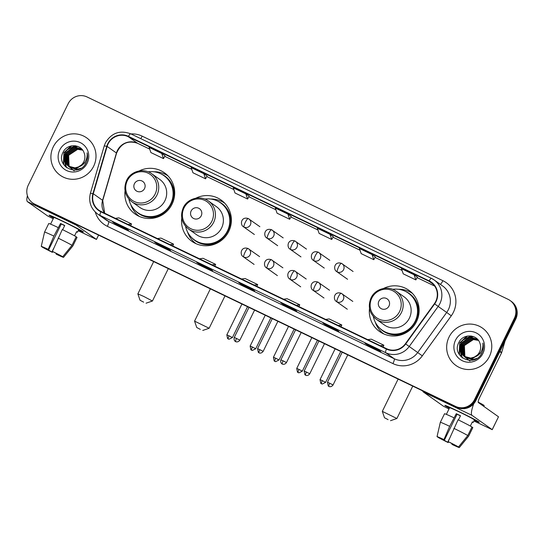 <?xml version="1.0" encoding="UTF-8"?>
<svg xmlns="http://www.w3.org/2000/svg" width="544" height="544" viewBox="0 0 544 544"><rect width="100%" height="100%" fill="white"/><g stroke="black" fill="none" stroke-linecap="round" stroke-linejoin="round"><path stroke-width="0.82" d="M369.505 308.339A25.296 24.718 -54.7 0 0 379.61 331.554A25.296 24.718 -54.7 0 0 416.514 321.62A25.296 24.718 -54.7 0 0 408.836 290.258A25.296 24.718 -54.7 0 0 383.581 288.442M381.616 332.119A25.296 24.718 -54.7 0 0 382.942 333.533M181.75 218.103A25.296 24.718 -54.7 0 0 191.855 241.312A25.296 24.718 -54.7 0 0 228.766 231.377A25.296 24.718 -54.7 0 0 221.088 200.015A25.296 24.718 -54.7 0 0 195.833 198.2M193.868 241.876A25.296 24.718 -54.7 0 0 195.194 243.29M125.059 190.849A25.296 24.718 -54.7 0 0 135.164 214.064A25.296 24.718 -54.7 0 0 172.067 204.129A25.296 24.718 -54.7 0 0 164.39 172.761A25.296 24.718 -54.7 0 0 139.142 170.952M137.17 214.628A25.296 24.718 -54.7 0 0 138.496 216.043M167.368 175.25A25.296 24.718 -54.7 0 0 165.594 174.468M224.06 202.497A25.296 24.718 -54.7 0 0 222.285 201.715M411.808 292.74A25.296 24.718 -54.7 0 0 410.04 291.958M32.626 202.892L33.952 203.837A14.321 13.988 -54.7 0 0 35.924 205L456.933 407.354A14.321 13.988 -54.7 0 0 475.85 400.568L515.726 319.178A14.321 13.988 -54.7 0 0 511.374 301.424L510.714 300.954A14.321 13.988 -54.7 0 1 515.059 318.709A14.321 13.988 -54.7 0 0 510.714 300.954L510.048 300.485A14.321 13.988 -54.7 0 0 508.076 299.322L87.067 96.961A14.321 13.988 -54.7 0 0 68.15 103.748L28.274 185.144A14.321 13.988 -54.7 0 0 34.598 204.061L455.607 406.416A14.321 13.988 -54.7 0 0 474.524 399.629L514.393 318.233A14.321 13.988 -54.7 0 0 510.048 300.485M33.286 203.368A14.321 13.988 -54.7 0 0 35.265 204.53L456.273 406.885A14.321 13.988 -54.7 0 0 475.184 400.098L515.059 318.709L475.184 400.098A14.321 13.988 -54.7 0 1 456.273 406.885L35.265 204.53A14.321 13.988 -54.7 0 1 33.286 203.368M53.264 146.873A22.909 22.386 -54.7 0 0 60.214 175.277A22.909 22.386 -54.7 0 0 93.636 166.28A22.909 22.386 -54.7 0 0 86.686 137.877A22.909 22.386 -54.7 0 0 53.264 146.873A22.909 22.386 -54.7 0 0 60.214 175.277A22.909 22.386 -54.7 0 0 93.636 166.28A22.909 22.386 -54.7 0 0 86.686 137.877A22.909 22.386 -54.7 0 0 53.264 146.873M449.031 337.096A22.909 22.386 -54.7 0 0 455.988 365.507A22.909 22.386 -54.7 0 0 489.41 356.504A22.909 22.386 -54.7 0 0 482.46 328.1A22.909 22.386 -54.7 0 0 449.031 337.096A22.909 22.386 -54.7 0 0 455.988 365.507A22.909 22.386 -54.7 0 0 489.41 356.504A22.909 22.386 -54.7 0 0 482.46 328.1A22.909 22.386 -54.7 0 0 449.031 337.096M108.093 143.936A15.273 14.926 125.3 0 1 128.268 136.7L428.992 281.241A15.273 14.926 125.3 0 1 431.1 282.479A15.273 14.926 125.3 0 1 434.364 303.695L405.389 343.754A15.273 14.926 125.3 0 1 386.587 348.711L100.994 211.446A15.273 14.926 125.3 0 1 98.886 210.202A15.273 14.926 125.3 0 1 93.289 193.746L107.134 146.418A15.273 14.926 125.3 0 1 108.093 143.936M107.76 143.772A15.654 15.293 -54.7 0 0 106.774 146.316L92.929 193.644A15.654 15.293 -54.7 0 0 100.83 211.786L386.417 349.058A15.654 15.293 -54.7 0 0 405.695 343.971L434.663 303.919A15.654 15.293 -54.7 0 0 429.155 280.894L128.438 136.354A15.654 15.293 -54.7 0 0 107.76 143.772M417.377 277.086L414.093 274.754L401.479 268.688L403.24 273.85L415.861 279.915L417.377 277.08M335.519 329.079L338.837 331.425L326.223 325.36L322.905 323.014L335.519 329.079M377.577 349.296L380.895 351.642L368.281 345.576L364.963 343.23L377.577 349.296M209.345 268.43L212.663 270.783L200.042 264.717L196.724 262.364L209.345 268.43L196.751 262.378A3.822 0.802 -64.3 0 1 196.724 262.364M167.287 248.214L170.605 250.566L157.984 244.501L154.666 242.148L167.287 248.214M125.222 227.997L128.547 230.35L115.926 224.284L112.608 221.938L125.222 227.997L112.635 221.952A3.822 0.802 -64.3 0 1 112.608 221.938M293.461 308.863L296.779 311.209L284.165 305.15L280.84 302.797L293.461 308.863M251.403 288.646L254.721 290.999L242.107 284.934L238.782 282.581L251.403 288.646M372.035 254.538L359.414 248.472L361.182 253.633L373.803 259.699L375.319 256.863L372.035 254.538L373.803 259.699M245.861 193.895L233.24 187.83L235.008 192.984L247.622 199.05L249.145 196.221L245.861 193.895L247.622 199.05M203.803 173.679L191.182 167.613L192.95 172.768L205.564 178.833L207.087 176.004L203.803 173.679L205.564 178.833M161.738 153.462L149.124 147.397L150.892 152.558L163.506 158.617L165.029 155.788L161.738 153.462L163.506 158.617M329.977 234.321L317.356 228.262L319.124 233.417L331.745 239.482L333.261 236.654L329.977 234.321L331.745 239.482M287.919 214.112L275.298 208.046L277.066 213.2L289.687 219.266L291.203 216.437L287.919 214.112L289.687 219.266M242.107 284.934L242.4 284.322M284.165 305.15L284.458 304.538M115.926 224.284L116.226 223.679M157.984 244.501L158.284 243.896M200.042 264.717L200.342 264.105M368.281 345.576L368.58 344.971M326.223 325.36L326.522 324.754M414.093 274.754L415.861 279.915M254.17 285.07L257.686 284.573L245.072 278.508L241.556 279.004M257.686 284.573L256.89 286.375M212.112 264.853L215.628 264.357L203.014 258.291L199.492 258.788M215.628 264.357L214.832 266.159M170.054 244.637L173.57 244.14L160.956 238.082L157.434 238.571M173.57 244.14L172.774 245.942M127.996 224.42L131.512 223.931L118.898 217.865L115.376 218.355M131.512 223.931L130.71 225.726M296.228 305.279L299.751 304.79L287.13 298.724L283.614 299.22M299.751 304.79L298.948 306.592M338.286 325.496L341.809 325.006L329.188 318.94L325.672 319.43M341.809 325.006L341.006 326.801M380.344 345.712L383.867 345.222L371.246 339.157L367.73 339.646M383.867 345.222L383.064 347.018M71.645 168.518L70.645 167.702M70.87 167.94L70.496 167.62M70.38 167.511L70.026 167.171M69.911 167.056L68.816 165.668L68.347 155.122L77.384 149.144L82.606 150.076M71.516 168.422L71.135 168.123M70.523 167.586L70.176 167.239M70.067 167.117L69.081 165.852L68.612 155.305L77.642 149.335L82.681 150.178M85.775 163.139L85.007 164.519M81.002 168.184L77.092 169.361L70.332 167.586L69.591 166.954M69.816 167.192L69.442 166.879M69.326 166.77L67.762 164.92L67.293 154.374L76.33 148.396L82.219 149.661M78.506 169.374L77.357 169.551L70.332 167.586M70.462 167.674L70.081 167.382M69.469 166.845L68.027 165.104L67.551 154.564L76.588 148.587L82.341 149.777M84.538 162.765L76.038 168.62L69.278 166.838L66.973 164.363L66.497 153.816L75.534 147.839L81.852 149.342M68.762 166.444L66.708 164.172L66.239 153.632L75.276 147.655L81.729 149.24M84.986 162.581L76.303 168.803L69.278 166.838M69.408 166.926L69.027 166.634M78.52 166.886A10.785 10.54 -54.7 0 0 84.089 152.844C81.226 143.752 67.395 143.426 63.308 151.83C54.794 166.178 78.288 177.929 85.728 163.431L86.108 162.717C87.625 159.528 87.951 156.237 87.094 152.857C87.468 156.264 86.748 159.378 84.925 162.214C83.314 164.601 81.178 166.158 78.52 166.886L74.984 167.872L68.224 166.09L65.654 163.424L65.185 152.884L74.222 146.907L81.212 148.852L82.464 149.886M80.009 166.376L75.249 168.055L68.224 166.09M74.188 170.83L68.34 166.178L65.919 163.615L65.443 153.068L74.48 147.098L81.342 148.947M67.055 163.227L67.701 155.013M59.738 149.988A15.558 15.205 -54.7 0 0 66.606 170.537A15.558 15.205 -54.7 0 0 87.162 163.166A15.558 15.205 -54.7 0 0 80.288 142.61A15.558 15.205 -54.7 0 0 59.738 149.988M63.689 164.621L64.07 152.755L71.74 145.833M65.443 166.729L64.144 155.985M69.598 148.301L75.63 145.812M66.667 167.763L64.675 161.514M64.648 160.834L65.198 156.733M70.652 149.049L74.508 147.091M75.201 146.88L77.812 146.424M63.403 164.166L63.94 152.66L71.006 145.989M65.26 166.552L64.586 154.278M68.116 149.301L75.276 145.758M66.531 167.661L64.525 161.106M64.512 160.317L65.64 155.026M69.17 150.049L73.95 147.145M74.746 146.88L77.588 146.336M53.625 217.92A19.094 0.666 26.1 0 1 49.157 215.179A19.094 0.666 26.1 0 1 62.934 221.245A19.094 0.666 26.1 0 1 83.388 231.948A19.094 0.666 26.1 0 1 78.486 230.098A19.094 0.666 26.1 0 0 83.402 231.996A19.094 0.666 26.1 0 0 62.934 221.245A19.094 0.666 26.1 0 0 49.11 215.2A19.094 0.666 26.1 0 0 53.625 217.92M27.418 195.677A19.094 4.012 115.7 0 0 27.472 201.688L47.641 215.961L53.224 218.736M75.718 224.121A19.094 4.012 115.7 0 0 76.262 225.134L96.431 239.408L98.546 235.096M98.593 235.117L96.465 239.448L78.173 230.731M53.679 248.384L51.911 251.994L44.805 247.982M62.662 229.724L64.729 225.502A13.845 0.483 26.1 0 0 62.594 224.461A13.845 0.483 26.1 0 0 60.527 223.482L53.89 236.089L48.185 249.363A12.41 0.428 26.1 0 0 41.262 246.412A12.41 0.428 26.1 0 0 41.262 246.418L48.695 249.723L61.288 224.019L64.661 225.638M50.585 224.128L53.829 217.505A13.845 0.483 26.1 0 1 63.852 221.891A13.845 0.483 26.1 0 1 78.69 229.69L77.425 232.234A13.845 0.483 26.1 0 0 76.595 231.649L74.562 235.81M41.262 246.412L44.554 232.091L48.756 223.523A15.749 0.551 26.1 0 1 58.086 227.528M62.295 229.548A15.749 0.551 26.1 0 1 76.201 236.749L72.005 245.317L62.723 256.734L60.132 255.49L52.394 251.382L62.295 229.548M61.044 255.925L63.553 257.319L72.835 245.908L77.03 237.34L76.126 236.905M77.03 237.34A15.749 0.551 26.1 0 1 77.044 237.381L72.848 245.949A15.749 0.551 26.1 0 1 72.842 245.949L63.546 257.332A12.41 0.428 26.1 0 1 56.624 254.381L56.114 254.021L56.379 253.484M44.554 232.091A15.749 0.551 26.1 0 1 53.89 236.089M58.099 238.116A15.749 0.551 26.1 0 1 72.005 245.317M52.394 251.382A12.41 0.428 26.1 0 1 62.723 256.734M48.185 249.363L48.695 249.723M60.969 256.081L56.114 254.021M51.911 251.994L52.421 252.362L52.802 251.675M52.421 252.362A12.41 0.428 26.1 0 1 42.092 247.003L44.676 248.248M60.527 223.482L61.288 224.019M76.52 231.798L77.425 232.234M143.636 302.138L140.053 300.261L143.636 302.138M140.053 300.261L137.87 293.876L143.745 296.446L152.442 301.016L146.05 303.198M144.534 188.557A5.726 5.596 -54.7 0 0 142.004 180.989A5.726 5.596 -54.7 0 0 134.436 183.702A5.726 5.596 -54.7 0 0 136.966 191.27A5.726 5.596 -54.7 0 0 144.534 188.557M131.893 201.81L139.849 207.441A17.184 16.789 -54.7 0 0 164.92 200.688A17.184 16.789 -54.7 0 0 159.705 179.384L151.749 173.754C143.718 167.674 130.798 171.115 126.602 180.424C123.168 188.924 124.93 196.051 131.893 201.81A17.184 16.789 -54.7 0 0 156.964 195.058A17.184 16.789 -54.7 0 0 151.749 173.754M128.894 199.077A22.671 22.154 -54.7 0 0 137.673 212.622A22.671 22.154 -54.7 0 0 170.748 203.721A22.671 22.154 -54.7 0 0 163.873 175.61A22.671 22.154 -54.7 0 0 148.172 171.836M137.673 212.622L138.006 212.86A22.671 22.154 -54.7 0 0 171.081 203.952A22.671 22.154 -54.7 0 0 164.2 175.848L163.873 175.61M139.352 216.437A24.82 24.249 125.3 0 1 130.771 204.558M153.966 171.782A24.82 24.249 125.3 0 1 168.028 175.923M200.335 329.392L196.751 327.515L200.335 329.392M210.378 288.844L194.562 321.123L209.134 328.263L202.749 330.453M201.226 215.805A5.726 5.596 -54.7 0 0 198.696 208.236A5.726 5.596 -54.7 0 0 191.134 210.956A5.726 5.596 -54.7 0 0 193.664 218.518A5.726 5.596 -54.7 0 0 201.226 215.805M188.591 229.058L196.547 234.688A17.184 16.789 -54.7 0 0 221.612 227.943A17.184 16.789 -54.7 0 0 216.396 206.638L208.44 201.008C200.416 194.922 187.496 198.363 183.294 207.679C179.86 216.179 181.628 223.305 188.591 229.058A17.184 16.789 -54.7 0 0 213.656 222.312A17.184 16.789 -54.7 0 0 208.44 201.008M185.586 226.324A22.671 22.154 -54.7 0 0 194.371 239.877A22.671 22.154 -54.7 0 0 227.446 230.969A22.671 22.154 -54.7 0 0 220.565 202.864A22.671 22.154 -54.7 0 0 204.87 199.084M194.371 239.877L194.704 240.108A22.671 22.154 -54.7 0 0 227.78 231.207A22.671 22.154 -54.7 0 0 220.898 203.096L220.565 202.864M196.051 243.692A24.82 24.249 125.3 0 1 187.469 231.805M210.664 199.036A24.82 24.249 125.3 0 1 224.72 203.177M388.083 419.635L384.499 417.758L388.083 419.635M398.126 379.086L382.316 411.366L396.889 418.506L390.497 420.696M388.98 306.048A5.726 5.596 -54.7 0 0 386.451 298.479A5.726 5.596 -54.7 0 0 378.882 301.192A5.726 5.596 -54.7 0 0 381.412 308.761A5.726 5.596 -54.7 0 0 388.98 306.048M376.339 319.301L384.295 324.931A17.184 16.789 -54.7 0 0 409.367 318.186A17.184 16.789 -54.7 0 0 404.151 296.881L396.195 291.251C388.164 285.165 375.244 288.606 371.042 297.922C367.615 306.422 369.376 313.548 376.339 319.301A17.184 16.789 -54.7 0 0 401.411 312.555A17.184 16.789 -54.7 0 0 396.195 291.251M373.34 316.567A22.671 22.154 -54.7 0 0 382.119 330.12A22.671 22.154 -54.7 0 0 415.194 321.212A22.671 22.154 -54.7 0 0 408.32 293.107A22.671 22.154 -54.7 0 0 392.618 289.326M382.119 330.12L382.452 330.351A22.671 22.154 -54.7 0 0 415.528 321.45A22.671 22.154 -54.7 0 0 408.646 293.338L408.32 293.107M383.799 333.934A24.82 24.249 125.3 0 1 375.217 322.048M398.412 289.279A24.82 24.249 125.3 0 1 412.474 293.42M449.398 408.15A19.094 0.666 26.1 0 1 444.931 405.402A19.094 0.666 26.1 0 1 458.708 411.475A19.094 0.666 26.1 0 1 479.162 422.171A19.094 0.666 26.1 0 1 474.259 420.328A19.094 0.666 26.1 0 0 479.176 422.226A19.094 0.666 26.1 0 0 458.708 411.475A19.094 0.666 26.1 0 0 444.883 405.423A19.094 0.666 26.1 0 0 449.398 408.15M422.702 390.898A19.094 4.012 115.7 0 0 423.246 391.918L443.414 406.191L448.997 408.966M473.708 403.784A19.094 4.012 115.7 0 0 472.029 415.364L492.198 429.638L498.494 416.786L478.326 402.512A4.774 1.006 -64.3 0 1 479.597 397.644L501.541 352.852L499.82 351.635M498.494 416.786L492.238 429.678L473.946 420.961M505.056 340.945L501.69 352.464A2.387 2.332 125.3 0 1 501.541 352.852M449.453 438.614L447.685 442.224L440.579 438.212M458.436 419.954L460.503 415.732A13.845 0.483 26.1 0 0 458.361 414.691A13.845 0.483 26.1 0 0 456.294 413.705L449.664 426.319L443.958 439.586A12.41 0.428 26.1 0 0 437.036 436.642A12.41 0.428 26.1 0 0 437.036 436.648L444.468 439.946L457.062 414.249L460.435 415.861M446.359 414.358L449.602 407.735A13.845 0.483 26.1 0 1 459.626 412.121A13.845 0.483 26.1 0 1 474.463 419.914L473.198 422.464A13.845 0.483 26.1 0 0 472.369 421.879L470.329 426.04M478.169 402.098A16.232 0.564 26.1 0 1 484.16 405.545L483.759 406.354M437.036 436.642L440.327 422.321A15.749 0.551 26.1 0 1 440.327 422.314L444.53 413.753A15.749 0.551 26.1 0 1 453.859 417.751M458.068 419.771A15.749 0.551 26.1 0 1 471.974 426.979L467.779 435.547L458.497 446.964L455.906 445.72L448.168 441.612L458.068 419.771M456.81 446.155L459.326 447.549L468.608 436.132L472.804 427.564L471.9 427.135M472.804 427.564A15.749 0.551 26.1 0 1 472.818 427.611L468.622 436.179A15.749 0.551 26.1 0 1 468.615 436.179A15.749 0.551 26.1 0 0 468.608 436.132M440.327 422.314A15.749 0.551 26.1 0 1 449.664 426.319M453.873 428.339A15.749 0.551 26.1 0 1 467.779 435.547M448.168 441.612A12.41 0.428 26.1 0 1 458.497 446.964M459.326 447.549A12.41 0.428 26.1 0 1 459.32 447.562A12.41 0.428 26.1 0 1 452.397 444.604L451.887 444.244L452.152 443.714M443.958 439.586L444.468 439.946M456.736 446.304L451.887 444.244M447.685 442.224L448.195 442.585L448.576 441.898M448.195 442.585A12.41 0.428 26.1 0 1 437.866 437.233L440.45 438.478M456.294 413.705L457.062 414.249M472.294 422.028L473.198 422.464M467.418 358.741L466.766 358.265M466.643 358.17L466.269 357.85M466.154 357.741L465.8 357.401M465.684 357.279L464.59 355.892L464.12 345.352L473.151 339.374L478.38 340.306M467.289 358.646L466.908 358.353M466.779 358.251L466.412 357.925M466.296 357.816L465.95 357.469M465.834 357.347L464.848 356.082L464.379 345.535L473.416 339.558L478.455 340.408M481.549 353.369L480.78 354.742M476.775 358.414L472.865 359.591L465.712 357.524M465.589 357.422L465.215 357.102M465.1 356.993L463.536 355.15L463.066 344.604L472.097 338.626L477.992 339.891M474.28 359.604L473.124 359.781L466.106 357.809M466.235 357.904L465.854 357.605M465.725 357.503L465.358 357.184M465.242 357.068L463.794 355.334L463.325 344.787L472.362 338.817L478.115 340M480.311 352.995L471.811 358.843L464.658 356.776M464.535 356.674L462.482 354.402L462.012 343.856L471.043 337.878L477.503 339.47M480.76 352.811L472.07 359.033L465.052 357.068M465.181 357.156L464.8 356.864M464.671 356.755L462.74 354.586L462.271 344.046L471.308 338.069L477.625 339.572M474.286 357.109A10.785 10.54 -54.7 0 0 479.862 343.067C477 333.975 463.168 333.649 459.082 342.06C450.568 356.408 474.062 368.159 481.501 353.661L481.875 352.947C483.398 349.751 483.725 346.467 482.868 343.08C483.242 346.487 482.521 349.608 480.699 352.444C479.087 354.824 476.952 356.381 474.286 357.109L470.757 358.102L463.998 356.32L461.428 353.654L460.958 343.114L469.989 337.137L476.986 339.082L478.237 340.116M475.782 356.599L471.016 358.285L463.998 356.32M464.127 356.408L461.686 353.845L461.217 343.298L470.254 337.321L477.115 339.177M469.962 361.06L464.114 356.402M462.828 353.457L463.474 345.236M455.512 340.211A15.558 15.205 -54.7 0 0 462.38 360.767A15.558 15.205 -54.7 0 0 482.936 353.396A15.558 15.205 -54.7 0 0 476.061 332.84A15.558 15.205 -54.7 0 0 455.512 340.211M459.462 354.851L459.843 342.978L467.514 336.063M461.217 356.959L459.918 346.215M465.372 338.531L471.403 336.042M462.441 357.993L460.442 351.744M460.414 351.057L460.972 346.963M466.426 339.272L470.274 337.321M470.975 337.11L473.586 336.648M459.177 354.396L459.714 342.89L466.779 336.219M461.033 356.782L460.36 344.508M463.882 339.531L471.05 335.988M462.305 357.884L460.299 351.329M460.285 350.547L461.414 345.256M464.943 340.272L469.724 337.375M470.519 337.11L473.362 336.566M35.924 205L34.598 204.061M515.726 319.178L514.393 318.233M475.85 400.568L474.524 399.629M456.933 407.354L455.607 406.416M128.268 136.7L137.564 143.276A15.273 14.926 -54.7 0 0 117.388 150.518A15.273 14.926 -54.7 0 0 116.43 152.993L102.585 200.321A15.273 14.926 -54.7 0 0 104.625 213.187M130.934 133.919A23.868 23.317 125.3 0 1 142.174 136.15L442.891 280.69A4.774 1.006 -64.3 0 1 440.348 284.349M442.891 280.69A23.868 23.317 125.3 0 1 453.431 312.222A23.868 23.317 125.3 0 1 451.289 315.785L422.314 355.844A23.868 23.317 125.3 0 1 392.938 363.589L107.345 226.318A23.868 23.317 125.3 0 1 95.282 212.058M434.663 303.919L446.678 312.467A19.094 18.652 -54.7 0 0 448.392 309.611A19.094 18.652 -54.7 0 0 442.598 285.94L434.098 279.929A19.094 18.652 125.3 0 1 438.178 306.449L409.21 346.508A19.094 18.652 125.3 0 1 385.703 352.702L100.116 215.438A4.774 1.006 -64.3 0 1 100.83 211.786M429.155 280.894A4.774 1.006 -64.3 0 1 431.433 278.358L130.716 133.817A4.774 1.006 115.7 0 0 130.716 133.817C119.952 129.9 111.527 132.892 105.448 142.807L104.251 145.887L106.774 146.316M386.417 349.058A4.774 1.006 115.7 0 0 385.703 352.702L394.203 358.72A19.094 18.652 -54.7 0 0 417.71 352.526L446.678 312.467L451.289 315.785M405.695 343.971L422.314 355.844M104.251 145.887L90.406 193.222L92.929 193.644M107.345 226.318A4.774 1.006 -64.3 0 0 108.616 221.449L100.116 215.438A19.094 18.652 125.3 0 1 97.478 213.887L105.978 219.898A19.094 18.652 -54.7 0 0 108.616 221.449L394.203 358.72A4.774 1.006 -64.3 0 1 392.938 363.589M431.467 278.372A19.094 18.652 125.3 0 1 434.098 279.929L431.433 278.358A4.774 1.006 -64.3 0 1 431.467 278.372M431.399 278.344L130.744 133.831A4.774 1.006 115.7 0 0 128.438 136.354M142.174 136.15A4.774 1.006 -64.3 0 1 140.726 138.632M428.992 281.241L432.97 284.056M434.656 286.076L417.085 277.63L434.663 286.083M402.064 270.409L375.027 257.414L402.064 270.416M332.969 237.204L360.006 250.199L332.969 237.198M317.948 229.976L290.911 216.981L317.948 229.983M275.89 209.76L248.853 196.765L275.89 209.766M233.832 189.543L206.795 176.548L233.832 189.55M191.767 169.327L164.737 156.332L191.774 169.34M107.134 146.418L116.43 152.993A8.588 0.605 -163.7 0 1 116.566 153.163C120.918 143.337 127.942 140.053 137.618 143.31L149.716 149.124L137.564 143.276A8.588 1.809 -64.3 0 0 137.618 143.31A8.588 1.809 -64.3 0 0 137.68 143.33M93.289 193.746L102.585 200.321A8.588 0.605 -163.7 0 1 102.721 200.491L104.666 213.207M76.262 225.134L27.472 201.688M155.142 194.052A15.783 15.422 -54.7 0 0 148.172 173.203A15.783 15.422 -54.7 0 0 127.323 180.683A15.783 15.422 -54.7 0 0 134.293 201.532A15.783 15.422 -54.7 0 0 155.142 194.052M134.96 210.344A22.889 22.358 -54.7 0 0 169.952 207.692A22.889 22.358 -54.7 0 0 160.82 173.808M211.84 221.306A15.783 15.422 -54.7 0 0 204.87 200.45A15.783 15.422 -54.7 0 0 184.022 207.93A15.783 15.422 -54.7 0 0 190.992 228.786A15.783 15.422 -54.7 0 0 211.84 221.306M191.658 237.599A22.889 22.358 -54.7 0 0 226.644 234.94A22.889 22.358 -54.7 0 0 217.518 201.056M399.588 311.542A15.783 15.422 -54.7 0 0 392.618 290.693A15.783 15.422 -54.7 0 0 371.77 298.173A15.783 15.422 -54.7 0 0 378.74 319.029A15.783 15.422 -54.7 0 0 399.588 311.542M379.406 327.842A22.889 22.358 -54.7 0 0 414.392 325.183A22.889 22.358 -54.7 0 0 405.266 291.298M248.268 218.559A4.774 1.006 115.7 0 0 248.241 218.545A4.774 1.006 115.7 0 0 245.344 222.258A4.774 1.006 -64.3 0 0 244.072 227.127A4.774 4.665 -54.7 0 0 248.928 218.946A4.774 4.665 -54.7 0 0 248.268 218.559M259.882 226.705L248.241 218.545C241.074 216.192 239.809 224.74 243.413 226.739A4.774 4.665 -54.7 0 0 244.072 227.127M229.085 335.825L226.841 334.839L227.576 338.538L228.283 339A3.101 0.653 115.7 0 1 228.262 338.994A3.101 0.653 -64.3 0 1 229.085 335.825L232.41 337.572L247.534 306.707M271.572 229.758A4.774 1.006 115.7 0 0 271.538 229.745A4.774 1.006 115.7 0 0 268.641 233.458A4.774 1.006 -64.3 0 0 267.376 238.326A4.774 4.665 -54.7 0 0 272.231 230.146A4.774 4.665 -54.7 0 0 271.572 229.758M283.186 237.905L271.538 229.745C264.37 227.392 263.112 235.94 266.716 237.939A4.774 4.665 -54.7 0 0 267.376 238.326M252.389 347.024L250.138 346.038L250.879 349.738L251.58 350.2A3.101 0.653 -64.3 0 1 252.389 347.024L255.714 348.772L270.83 317.907M251.559 350.186A3.101 0.653 115.7 0 0 251.58 350.2L252.334 350.452L255.714 348.772M294.875 240.958A4.774 1.006 115.7 0 0 294.841 240.944A4.774 1.006 115.7 0 0 291.944 244.657A4.774 1.006 -64.3 0 0 290.673 249.526A4.774 4.665 -54.7 0 0 295.528 241.346A4.774 4.665 -54.7 0 0 294.875 240.958M306.49 249.104L294.841 240.944C287.674 238.585 286.409 247.139 290.013 249.138A4.774 4.665 -54.7 0 0 290.673 249.526M275.686 358.224L273.442 357.238L274.176 360.937L274.883 361.4A3.101 0.653 115.7 0 1 274.863 361.386A3.101 0.653 -64.3 0 1 275.686 358.224L279.011 359.972L294.134 329.106M318.172 252.158A4.774 1.006 115.7 0 0 318.145 252.144A4.774 1.006 115.7 0 0 315.241 255.857A4.774 1.006 -64.3 0 0 313.976 260.726A4.774 4.665 -54.7 0 0 318.832 252.545A4.774 4.665 -54.7 0 0 318.172 252.158M329.786 260.304L318.145 252.144C310.978 249.784 309.713 258.339 313.317 260.338A4.774 4.665 -54.7 0 0 313.976 260.726M298.989 369.424L296.738 368.438L297.48 372.137L298.18 372.599A3.101 0.653 115.7 0 1 298.16 372.586A3.101 0.653 -64.3 0 1 298.989 369.424L302.314 371.171L317.431 340.306M341.476 263.357A4.774 1.006 115.7 0 0 341.442 263.344A4.774 1.006 115.7 0 0 338.545 267.056A4.774 1.006 -64.3 0 0 337.273 271.925A4.774 4.665 -54.7 0 0 342.135 263.745A4.774 4.665 -54.7 0 0 341.476 263.357M353.09 271.504L341.442 263.344C334.274 260.984 333.01 269.538 336.62 271.538A4.774 4.665 -54.7 0 0 337.273 271.925M322.286 380.623L320.042 379.637L320.783 383.336L321.484 383.799A3.101 0.653 -64.3 0 1 322.286 380.623L325.611 382.371L340.734 351.506M321.463 383.785A3.101 0.653 115.7 0 0 321.484 383.799L322.238 384.05L325.611 382.371M236.518 338.443L234.274 337.457C233.322 340.714 236.014 341.911 235.491 341.503L235.715 341.618A3.101 0.653 115.7 0 1 235.695 341.605A3.101 0.653 -64.3 0 1 236.518 338.443L239.843 340.184L254.585 310.094M248.003 248.492A4.774 1.006 115.7 0 0 247.969 248.472A4.774 1.006 115.7 0 0 245.072 252.192A4.774 1.006 -64.3 0 0 243.807 257.06A4.774 4.665 -54.7 0 0 248.662 248.88A4.774 4.665 -54.7 0 0 248.003 248.492M259.617 256.632L247.969 248.472C240.802 246.119 239.537 254.674 243.148 256.673A4.774 4.665 -54.7 0 0 243.807 257.06M259.821 349.642L257.57 348.656L258.312 352.356L259.012 352.818A3.101 0.653 -64.3 0 1 259.821 349.642L263.146 351.383L277.889 321.293M258.998 352.804A3.101 0.653 115.7 0 0 259.012 352.818L259.216 352.906C258.57 352.736 261.147 354.13 263.146 351.383M271.3 259.692A4.774 1.006 115.7 0 0 271.272 259.672A4.774 1.006 115.7 0 0 268.376 263.391A4.774 1.006 -64.3 0 0 267.104 268.26A4.774 4.665 -54.7 0 0 271.959 260.08A4.774 4.665 -54.7 0 0 271.3 259.692M282.914 267.832L271.272 259.672C264.105 257.319 262.84 265.873 266.444 267.872A4.774 4.665 -54.7 0 0 267.104 268.26M283.118 360.835L280.874 359.856C279.922 363.106 282.615 364.31 282.091 363.902L282.316 364.018A3.101 0.653 -64.3 0 1 283.118 360.835L286.443 362.583L301.186 332.493M282.295 364.004A3.101 0.653 115.7 0 0 282.316 364.018L282.52 364.106C281.867 363.936 284.451 365.33 286.443 362.583M294.603 270.892A4.774 1.006 115.7 0 0 294.569 270.871A4.774 1.006 115.7 0 0 291.672 274.591A4.774 1.006 -64.3 0 0 290.408 279.46A4.774 4.665 -54.7 0 0 295.263 271.279A4.774 4.665 -54.7 0 0 294.603 270.892M306.218 279.031L294.569 270.871C287.402 268.518 286.137 277.073 289.748 279.072A4.774 4.665 -54.7 0 0 290.408 279.46M306.422 372.035L304.178 371.056L304.912 374.748L305.619 375.217A3.101 0.653 115.7 0 1 305.599 375.204A3.101 0.653 -64.3 0 1 306.422 372.035L309.747 373.782L324.489 343.692M317.9 282.091A4.774 1.006 115.7 0 0 317.873 282.071A4.774 1.006 115.7 0 0 314.976 285.79A4.774 1.006 -64.3 0 0 313.704 290.659A4.774 4.665 -54.7 0 0 318.56 282.479A4.774 4.665 -54.7 0 0 317.9 282.091M329.514 290.231L317.873 282.071C310.706 279.718 309.441 288.272 313.045 290.272A4.774 4.665 -54.7 0 0 313.704 290.659M329.718 383.234L327.474 382.255L328.216 385.948L328.916 386.417A3.101 0.653 115.7 0 1 328.896 386.403A3.101 0.653 -64.3 0 1 329.718 383.234L333.05 384.982L347.786 354.892M341.204 293.291A4.774 1.006 115.7 0 0 341.17 293.27A4.774 1.006 115.7 0 0 338.273 296.99A4.774 1.006 -64.3 0 0 337.008 301.859A4.774 4.665 -54.7 0 0 341.863 293.678A4.774 4.665 -54.7 0 0 341.204 293.291M352.818 301.43L341.17 293.27C334.002 290.918 332.744 299.465 336.348 301.471A4.774 4.665 -54.7 0 0 337.008 301.859M472.029 415.364L423.246 391.918M500.004 351.268L501.69 352.464M90.406 193.222C88.393 201.681 90.753 208.57 97.478 213.887M116.566 153.163L102.721 200.491M251.416 288.653L238.809 282.594M167.294 248.227L154.693 242.168M293.474 308.87L280.867 302.811M335.532 329.086L322.925 323.027M377.59 349.302L364.983 343.244M168.307 268.627L152.442 301.016M153.68 261.596L137.87 293.876M225.005 295.875L209.134 328.263M196.751 327.515L194.562 321.137M412.753 386.118L396.889 418.506M384.499 417.758L382.316 411.38M254.374 234.498L243.413 226.739M226.841 334.839L241.937 304.014M232.41 337.572L229.038 339.252L228.283 339M277.671 245.698L266.716 237.939M250.138 346.038L265.241 315.214M300.975 256.89L290.013 249.138M273.442 357.238L288.538 326.414M279.011 359.972L275.638 361.651L274.883 361.4M324.272 268.09L313.317 260.338M296.738 368.438L311.841 337.613M302.314 371.171L298.942 372.851L298.18 372.599M347.575 279.29L336.62 271.538M320.042 379.637L335.145 348.813M234.274 337.457L248.996 307.408M239.843 340.184C237.85 342.931 235.266 341.537 235.919 341.707L235.715 341.618M254.102 264.425L243.148 256.673M257.57 348.656L272.292 318.607M277.399 275.624L266.444 267.872M280.874 359.856L295.596 329.807M300.703 286.824L289.748 279.072M304.178 371.056L318.893 341.006M309.747 373.782C307.748 376.53 305.17 375.136 305.823 375.306L305.619 375.217M324.006 298.024L313.045 290.272M327.474 382.255L342.196 352.206M333.05 384.982C331.051 387.729 328.467 386.335 329.12 386.505L328.916 386.417M347.303 309.223L336.348 301.471M459.32 447.562L468.615 436.179"/></g></svg>
